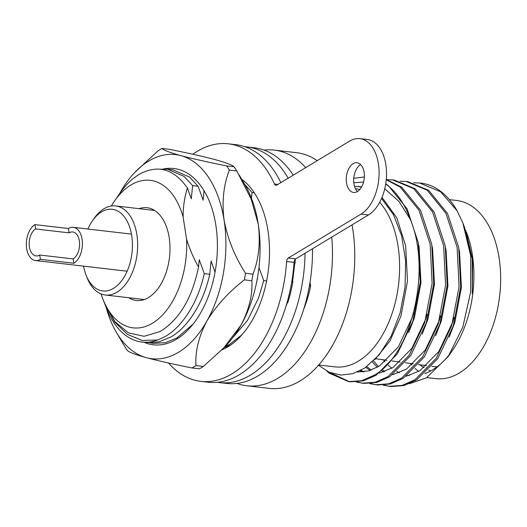 <?xml version="1.0" encoding="UTF-8"?>
<svg xmlns="http://www.w3.org/2000/svg" width="527" height="527" viewBox="0 0 527 527"><rect width="100%" height="100%" fill="white"/><g stroke="black" fill="none" stroke-linecap="round" stroke-linejoin="round"><path stroke-width="0.79" d="M83.569 266.142A41.099 24.624 -83.4 0 0 86.059 275.087A41.099 24.624 -83.4 0 0 113.522 288.341A41.099 24.624 -83.4 0 0 132.396 247.025A41.099 24.624 -83.4 0 0 119.062 211.814A41.099 24.624 -83.4 0 0 92.37 220.899A41.099 24.624 -83.4 0 0 87.89 229.028M86.059 275.087L87.087 277.703A44.841 26.857 -83.4 0 0 105.301 295.008A44.841 26.857 -83.4 0 0 137.633 247.084A44.841 26.857 -83.4 0 0 115.67 205.932A44.841 26.857 -83.4 0 0 93.964 218.593L92.37 220.899M224.937 346.647L229.95 344.131L241.919 334.803M152.507 323.176A74.267 44.485 -83.4 0 0 186.545 238.962C189.47 248.639 193.468 258.006 198.547 267.057C192.078 298.229 179.285 319.711 160.168 331.503L144.102 336.298L128.483 332.899L114.873 321.635L104.629 303.552L102.936 299.204A74.267 44.485 -83.4 0 0 152.507 323.176M114.326 201.301L119.912 193.218A87.344 52.318 -83.4 0 1 132.646 178.923L139.24 174.239C157.889 164.246 173.95 168.838 187.421 188.014C184.529 196.999 183.093 206.703 183.126 217.117A74.267 44.485 -83.4 0 0 130.874 185.023A74.267 44.485 -83.4 0 0 114.326 201.301A74.267 44.485 -83.4 0 0 111.322 206.011M101.085 293.934A74.267 44.485 -83.4 0 0 102.936 299.204M104.913 304.263L106.513 308.354A87.344 52.318 -83.4 0 0 141.994 342.069A87.344 52.318 -83.4 0 0 157.863 339.961L142.138 340.468L127.429 334.395L114.748 322.162L105.018 304.52M198.086 186.255L189.588 177.098L173.008 169.813L167.553 169.18L184.134 176.466L192.638 185.616L198.086 186.255L203.139 200.207L204.048 190.702M160.537 169.207L167.553 169.18M193.139 324.059L176.947 337.965L165.274 342.669L153.298 343.387L150.103 342.853M141.994 342.069L146.868 342.636L158.844 341.924L170.511 337.214C188.139 327.353 203.778 302.129 209.726 274.264L204.272 273.632L199.219 259.679L198.547 267.057M204.272 273.632C198.323 301.49 182.685 326.72 165.056 336.582L157.863 339.961M128.72 297.735A46.705 27.977 -83.4 0 0 136.289 300.495A46.705 27.977 -83.4 0 0 148.489 297.544A46.705 27.977 -83.4 0 0 169.99 247.255A46.705 27.977 -83.4 0 0 147.086 207.704A46.705 27.977 -83.4 0 0 139.088 208.659M244.054 181.097A87.344 52.318 -83.4 0 0 242.156 180.036M224.166 347.464L230.589 345.06M225.378 347.102A87.344 52.318 -83.4 0 0 226.287 347.748M237.005 383.432A118.634 71.066 -83.4 0 0 246.847 385.777L269.139 388.373A118.634 71.066 -83.4 0 0 300.133 380.876A118.634 71.066 -83.4 0 0 352.069 224.858M317.228 160.656A118.634 71.066 -83.4 0 0 296.569 152.692L274.284 150.096A118.634 71.066 -83.4 0 0 264.159 150.116M246.847 385.777A118.634 71.066 -83.4 0 0 277.848 378.281A118.634 71.066 -83.4 0 0 331.753 237.124M305.7 167.619A118.634 71.066 -83.4 0 0 274.284 150.096M318.703 364.987L334.895 366.871A89.676 53.721 -83.4 0 0 358.327 361.206A89.676 53.721 -83.4 0 0 398.293 286.629A89.676 53.721 -83.4 0 0 379.677 202.296M359.836 189.489A89.676 53.721 -83.4 0 0 355.633 188.719L355.455 188.699M381.541 198.435L393.419 214.529L401.646 235.852L405.599 260.7L405.085 287.044L400.145 312.814L391.232 336.028L379.104 354.941L364.671 368.103L352.761 373.676L340.771 375.059L329.144 372.207L318.466 365.251M354.487 186.202L361.562 187.045M424.94 373.557A89.676 53.721 -83.4 0 0 432.627 369.855A89.676 53.721 -83.4 0 0 450.401 353.248M409.314 383.728L426.369 377.918L448.194 356.588L452.601 350.198A89.676 53.721 -83.4 0 0 466.362 231.979M448.194 356.588L462.798 327.135L470.651 291.958L470.677 255.687L462.858 223.02L464.379 226.906L472.159 258.876L472.284 293.671L472.666 260.094L465.664 230.194M457.212 210.998A102.758 61.554 -83.4 0 0 421.04 183.165L419.571 182.994L440.605 191.742L457.212 210.998L462.858 223.02M413.583 182.75L419.571 182.994M400.105 181.183L407.707 181.617L428.747 190.366L447.548 213.554L458.721 247.446L460.69 286.899L453.279 325.917L437.753 358.584L416.6 379.934L403.794 385.58L390.685 386.535L383.201 385.138M406.093 181.426L427.127 190.175L445.934 213.363L457.107 247.255L459.07 286.708L451.665 325.732L436.139 358.393L414.98 379.743L402.18 385.389L389.071 386.344M386.627 179.615L394.229 180.043L415.269 188.798L434.07 211.986L445.243 245.878L447.212 285.331L439.801 324.349L424.275 357.016L403.122 378.366L390.316 384.012L377.207 384.96L369.723 383.564M392.615 179.859L413.649 188.607L432.456 211.795L443.629 245.687L445.592 285.14L438.187 324.164L422.661 356.825L401.502 378.175L388.702 383.821L375.593 384.776M386.258 179.516L401.791 187.223L420.592 210.418L431.765 244.311L433.734 283.763L426.323 322.781L410.796 355.448L389.644 376.792L376.838 382.444L363.729 383.392L356.245 381.996M386.232 179.779L400.171 187.039L418.978 210.227L430.151 244.12L432.114 283.572L424.709 322.596L409.183 355.257L388.024 376.607L375.224 382.253L362.115 383.208M389.881 386.429L384.025 385.079M376.403 384.862L370.547 383.511M362.925 383.294L357.069 381.943M385.724 183.818L388.313 185.656L407.114 208.844L418.286 242.736L420.256 282.195L412.845 321.213L397.318 353.874L376.166 375.224L363.366 380.869L350.251 381.825L348.637 381.64L329.098 373.063L326.793 371.074M349.447 381.719L329.797 372.49M385.692 184.015A102.758 61.554 -83.4 0 1 410.322 219.357C431.685 270.285 411.818 354.098 374.545 375.04L361.746 380.685L348.637 381.64M426.929 377.582L435.941 378.636A89.676 53.721 -83.4 0 0 459.373 372.971A89.676 53.721 -83.4 0 0 500.65 276.418A89.676 53.721 -83.4 0 0 456.678 200.477L449.379 199.628M419.808 364.75A83.141 49.801 -83.4 0 0 424.083 367.747M428.576 370.02A83.141 49.801 -83.4 0 0 430.875 370.863M431.844 366.384L432.298 366.449A78.003 46.725 -83.4 0 0 437.278 366.68M410.573 363.492A89.676 53.721 -83.4 0 0 411.936 365.099M415.138 368.406A89.676 53.721 -83.4 0 0 418.701 371.436M383.346 359.789A89.676 53.721 -83.4 0 0 385.092 361.871M388.267 365.178A89.676 53.721 -83.4 0 0 391.844 368.235M396.791 371.482A89.676 53.721 -83.4 0 0 399.354 372.767M407.529 375.283A89.676 53.721 -83.4 0 0 409.196 375.52A89.676 53.721 -83.4 0 0 409.334 375.534M353.762 178.304L364.341 176.986M372.424 362.029L377.332 367.266M382.022 370.995L383.61 372.022M406.192 376.285L419.9 370.705L438.8 351.529L452.653 322.201L454.07 317.458M365.778 367.365L370.132 370.448M392.714 374.717L406.422 369.131L425.322 349.961L439.175 320.633L440.592 315.884M360.125 370.738L363.129 371.963M379.236 373.149L392.944 367.563L411.844 348.393L425.697 319.066L427.12 314.316M357.352 372.036L368.551 370.929L379.466 365.995L398.366 346.825L412.219 317.498L413.642 312.748M373.564 360.949L378.524 366.575M382.865 370.29L384.769 371.621M449.142 337.201L454.841 322.458L461.408 287.426L459.551 252.005L459.043 249.343M366.812 366.64L371.291 370.053M435.664 335.633L441.362 320.89L447.93 285.858L446.073 250.437L445.565 247.776M360.936 370.316L364.256 371.825M422.186 334.065L427.884 319.322L434.452 284.29L432.601 248.869L432.087 246.208M408.708 332.491L414.413 317.755L420.974 282.722L419.123 247.301L418.616 244.64M374.914 359.605L389.894 341.081L400.935 316.187L407.496 281.148L405.645 245.727L396.785 217.776L382.003 197.335M361.634 186.907L358.775 186.525M410.322 219.357L398.899 201.367L384.743 188.778M363.564 182.032L353.815 182.77M303.486 309.876A87.344 52.318 -83.4 0 0 310.62 286.009L310.028 282.215M309.408 285.865L310.62 286.009M254.343 192.803L252.071 192.539L244.62 184.259M232.927 337.458L247.525 320.363L258.592 297.926L263.711 280.548L258.968 267.532M256.194 284.244L257.104 279.778M183.126 217.117L186.545 238.962M215.036 272.123L211.103 261.063L209.726 274.264M187.421 188.014L191.255 198.824L192.638 185.616M257.716 276.379L257.275 279.797M263.711 280.548L266.629 280.891M251.386 198.126L252.071 192.539M35.632 228.962L34.947 224.614L68.385 228.507A18.682 11.192 96.6 0 1 73.266 227.328A18.682 11.192 96.6 0 1 82.423 243.151A18.682 11.192 96.6 0 1 73.826 263.263L40.395 259.37L39.709 255.028L73.148 258.915A14.012 8.392 -83.4 0 0 79.597 243.83A14.012 8.392 -83.4 0 0 72.726 231.966A14.012 8.392 -83.4 0 0 69.063 232.855L35.632 228.962A14.012 8.392 -83.4 0 0 29.183 244.047A14.012 8.392 -83.4 0 0 36.053 255.911A14.012 8.392 -83.4 0 0 39.709 255.028M34.947 224.614A18.682 11.192 -83.4 0 0 26.35 244.732A18.682 11.192 -83.4 0 0 35.513 260.549A18.682 11.192 -83.4 0 0 40.395 259.37M73.148 258.915L73.826 263.263M68.385 228.507L69.063 232.855M251.84 280.726L244.409 279.857C228.672 292.024 216.142 305.792 206.815 321.167C198.705 336.621 195.089 351.43 195.965 365.586A116.77 69.946 -83.4 0 1 194.002 366.818A116.77 69.946 -83.4 0 1 192.026 367.965L199.456 368.828A116.77 69.946 -83.4 0 0 201.433 367.681A116.77 69.946 -83.4 0 0 203.396 366.449L223.718 347.939L240.991 325.146C249.1 309.685 252.716 294.876 251.84 280.726A116.77 69.946 -83.4 0 0 252.967 274.145C258.803 259.251 260.569 242.578 258.256 224.113L251.155 199.008L236.807 170.972A116.77 69.946 -83.4 0 0 233.995 166.769C232.414 165.063 226.103 162.672 215.069 159.602C202.882 156.4 187.658 152.975 169.398 149.325L161.967 148.456C163.548 150.162 169.852 152.553 180.893 155.623A102.758 61.554 -83.4 0 0 148.654 161.078A102.758 61.554 -83.4 0 0 134.793 172.415A102.758 61.554 -83.4 0 0 120.433 192.144A102.758 61.554 -83.4 0 0 119.53 193.771M161.967 148.456A116.77 69.946 -83.4 0 0 159.991 149.602A116.77 69.946 -83.4 0 0 158.028 150.834L134.793 172.415M163.416 168.996A88.747 53.161 96.6 0 1 209.93 202.757A88.747 53.161 96.6 0 1 215.839 225.115A88.747 53.161 96.6 0 1 196.314 319.744A88.747 53.161 96.6 0 1 176.552 339.197A88.747 53.161 96.6 0 1 144.181 342.326M223.718 347.939L226.63 344.875A102.758 61.554 -83.4 0 0 240.991 325.146A102.758 61.554 -83.4 0 0 258.256 224.113A102.758 61.554 -83.4 0 0 245.207 185.26L239.238 175.05M236.807 170.972L229.377 170.102C223.534 185.003 221.775 201.683 224.08 220.134A102.758 61.554 -83.4 0 0 180.893 155.623C193.08 158.825 208.303 162.25 226.564 165.906L233.995 166.769M229.377 170.102A116.77 69.946 -83.4 0 0 226.564 165.906M192.026 367.965C173.818 364.322 158.594 360.896 146.354 357.681A102.758 61.554 -83.4 0 0 206.815 321.167A102.758 61.554 -83.4 0 0 224.08 220.134C227.578 238.738 234.726 256.451 245.536 273.276L252.967 274.145M244.409 279.857A116.77 69.946 -83.4 0 0 245.536 273.276M195.965 365.586L203.396 366.449M146.354 357.681C135.347 354.618 129.036 352.234 127.429 350.514A116.77 69.946 -83.4 0 1 124.616 346.318L116.217 332.023A102.758 61.554 -83.4 0 0 146.354 357.681M106.263 307.728A102.758 61.554 -83.4 0 0 116.217 332.023M217.434 382.306A118.634 71.066 -83.4 0 0 219.449 382.589A118.634 71.066 -83.4 0 0 247.091 376.983A118.634 71.066 -83.4 0 0 305.054 253.25M288.177 178.205A118.634 71.066 -83.4 0 0 246.886 146.908A118.634 71.066 -83.4 0 0 244.851 146.723M219.449 382.589L226.88 383.452A118.634 71.066 -83.4 0 0 254.521 377.846A118.634 71.066 -83.4 0 0 312.491 248.757M293.216 175.162A118.634 71.066 -83.4 0 0 254.31 147.771L246.886 146.908M291.82 281.398L292.571 281.675L294.797 263.125L294.013 262.887M295.094 263.164L295.1 263.164A102.758 61.554 -83.4 0 0 295.304 259.225M291.695 282.136L292.788 282.189M288.888 298.954L288.17 298.532M285.7 307.175L287.584 302.208L287.314 301.721M292.571 281.675L292.874 281.714A102.758 61.554 -83.4 0 1 287.841 302.432L287.9 302.241M192.816 154.253A119.57 71.626 96.6 0 1 197.19 151.374A119.57 71.626 96.6 0 1 228.428 143.818L235.859 144.681A119.57 71.626 96.6 0 1 280.858 182.625M228.428 143.818A119.57 71.626 96.6 0 1 274.481 184.002A3.735 2.24 -83.4 0 0 275.917 185.254A3.735 2.24 -83.4 0 0 276.892 185.023L349.599 141.104A39.235 23.504 96.6 0 1 359.849 138.627A39.235 23.504 96.6 0 1 379.084 171.848A39.235 23.504 96.6 0 1 361.028 214.094L288.322 258.006A3.735 2.24 -83.4 0 0 286.616 261.511A119.57 71.626 96.6 0 1 232.025 373.801A119.57 71.626 96.6 0 1 200.78 381.357A119.57 71.626 96.6 0 1 168.508 363.011M359.849 138.627L367.279 139.49A39.235 23.504 96.6 0 1 386.515 172.718A39.235 23.504 96.6 0 1 368.459 214.957L295.752 258.869A3.735 2.24 -83.4 0 0 294.046 262.38A119.57 71.626 96.6 0 1 239.456 374.671A119.57 71.626 96.6 0 1 208.211 382.22L200.78 381.357M357.49 191.499A14.947 8.952 96.6 0 1 353.584 192.447A14.947 8.952 96.6 0 1 346.252 179.786A14.947 8.952 96.6 0 1 353.136 163.699A14.947 8.952 96.6 0 1 357.042 162.751A14.947 8.952 96.6 0 1 364.368 175.412A14.947 8.952 96.6 0 1 357.49 191.499M357.458 191.518A14.947 8.952 96.6 0 1 353.848 177.454A14.947 8.952 96.6 0 1 360.567 164.562A14.947 8.952 96.6 0 1 360.593 164.543M241.702 179.266A90.611 54.281 96.6 0 1 269.02 263.882A90.611 54.281 96.6 0 1 227.802 346.865A90.611 54.281 96.6 0 1 221.788 349.928M277.92 184.404L274.481 184.002M295.752 258.869L288.322 258.006M294.046 262.38L286.616 261.511M368.459 214.957L361.028 214.094M154.655 210.471L115.67 205.932M144.286 299.547L105.301 295.008M375.843 358.768L386.917 360.277M392.009 360.969L400.138 362.075M405.289 362.774L413.359 363.874M418.563 364.579L426.58 365.672M357.958 186.42L359.605 186.617M131.454 234.1L73.266 227.328M127.132 271.214L35.513 260.549M294.013 262.854L295.1 263.092"/></g></svg>

